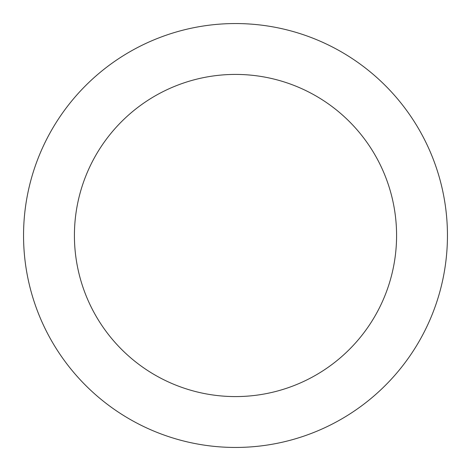 <?xml version="1.0" encoding="UTF-8"?>
<svg xmlns="http://www.w3.org/2000/svg" width="471" height="471" viewBox="0 0 471 471"><rect width="100%" height="100%" fill="white"/><g stroke="black" fill="none" stroke-linecap="round" stroke-linejoin="round"><path stroke-width="0.71" d="M235.5 396.582A161.082 161.082 0 0 0 396.582 235.5A161.082 161.082 0 0 0 235.5 74.418A161.082 161.082 0 0 0 74.418 235.5A161.082 161.082 0 0 0 235.5 396.582M235.5 447.45A211.95 211.95 0 0 0 447.45 235.5A211.95 211.95 0 0 0 235.5 23.55A211.95 211.95 0 0 0 23.55 235.5A211.95 211.95 0 0 0 235.5 447.45"/></g></svg>
